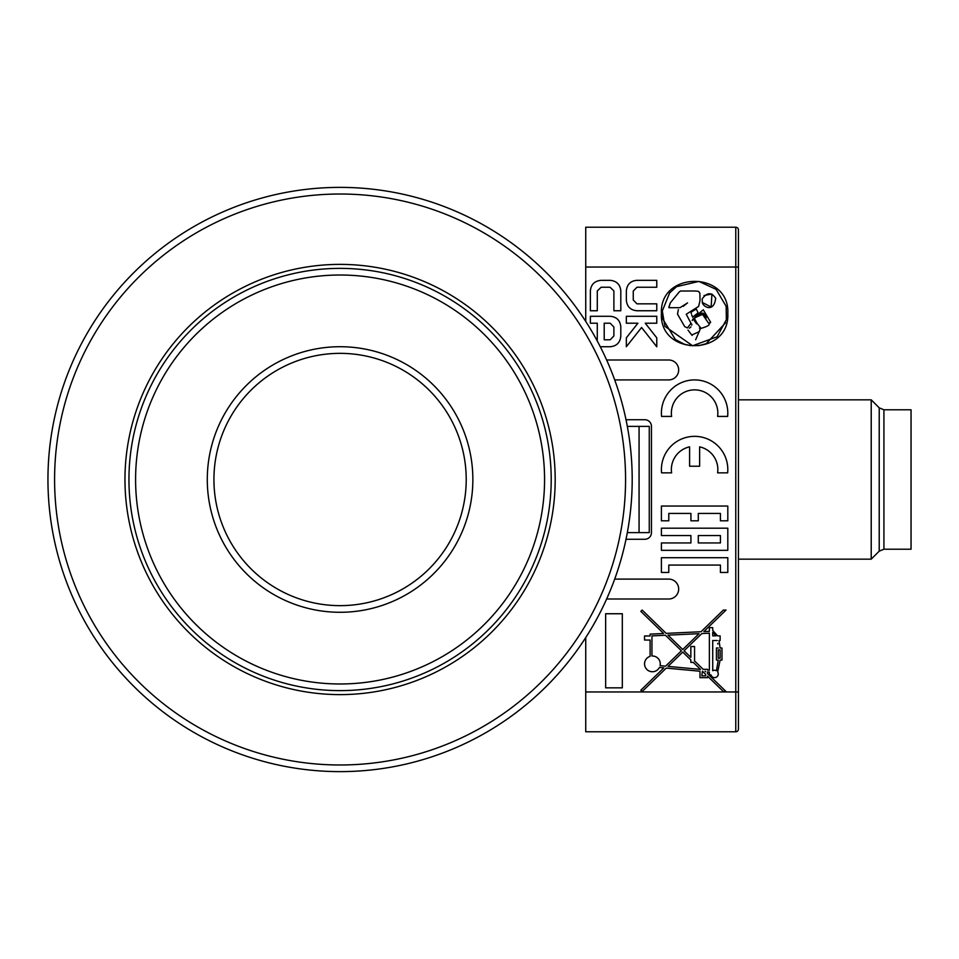 <?xml version="1.0" encoding="UTF-8"?>
<svg xmlns="http://www.w3.org/2000/svg" width="959" height="959" viewBox="0 0 959 959"><rect width="100%" height="100%" fill="white"/><g stroke="black" fill="none" stroke-linecap="round" stroke-linejoin="round"><path stroke-width="1.44" d="M627.33 426.383L649.267 426.383L649.267 532.617L627.33 532.617M735.769 227.211L735.769 267.046L585.733 267.046L585.733 321.409L585.733 227.211L735.769 227.211A2.661 2.661 0 0 1 738.43 229.86L738.43 267.046L738.43 229.86M585.733 637.591L585.733 731.789L735.769 731.789A2.661 2.661 0 0 0 738.43 729.14L738.43 267.046L735.769 267.046L735.769 731.789A2.661 2.661 0 0 0 738.43 729.14L738.43 691.954L585.733 691.954L585.733 637.591M47.95 479.5A292.123 292.123 0 0 0 340.073 771.623A292.123 292.123 0 0 0 632.197 479.5A292.123 292.123 0 0 0 340.073 187.377A292.123 292.123 0 0 0 47.95 479.5A292.123 292.123 0 0 0 340.073 771.623A292.123 292.123 0 0 0 632.197 479.5A292.123 292.123 0 0 0 340.073 187.377A292.123 292.123 0 0 0 47.95 479.5M128.95 479.5A211.124 211.124 0 0 0 340.073 690.624A211.124 211.124 0 0 0 551.209 479.5A211.124 211.124 0 0 0 340.073 268.376A211.124 211.124 0 0 0 128.95 479.5A211.124 211.124 0 0 0 340.073 690.624A211.124 211.124 0 0 0 551.209 479.5A211.124 211.124 0 0 0 340.073 268.376A211.124 211.124 0 0 0 128.95 479.5M340.073 353.356A126.144 126.144 0 0 1 466.218 479.5A126.144 126.144 0 0 1 340.073 605.644A126.144 126.144 0 0 1 213.929 479.5A126.144 126.144 0 0 1 340.073 353.356M626.023 419.742L644.82 419.742A6.641 6.641 0 0 1 651.461 426.383L651.461 532.617A6.641 6.641 0 0 1 644.82 539.258L626.023 539.258M606.639 359.997L668.723 359.997A9.962 9.962 0 0 1 678.672 369.958A9.962 9.962 0 0 1 668.723 379.908L614.707 379.908M614.707 579.092L668.723 579.092A9.962 9.962 0 0 1 678.672 589.042A9.962 9.962 0 0 1 668.723 599.003L606.639 599.003M738.43 559.169L871.216 559.169L871.216 399.831L738.43 399.831M883.922 549.207L911.05 549.207L911.05 409.793L883.922 409.793L883.922 549.207L879.223 551.161L871.216 559.169M717.776 643.333L717.883 644.076M714.059 632.856L712.717 632.269L715.917 635.889L715.174 634.331M720.125 660.056L721.971 660.056L721.971 648.008L720.125 648.008L718.998 640.516L720.125 640.516L720.125 635.889L717.62 635.889L712.717 630.411L712.717 627.642L709.372 627.642L709.372 631.346L703.846 631.597L726.047 610.044L723.386 610.044L701.053 631.729L666.145 633.372L642.134 610.044L640.84 611.374L663.616 633.491L650.106 634.127L650.106 635.973L644.544 635.973L644.544 640.049L650.106 640.049L650.106 656.352A7.876 7.876 0 0 0 646.39 668.938A7.876 7.876 0 0 0 659.42 667.464L663.844 667.872L640.84 690.216L642.134 691.547L666.265 668.099L699.986 671.228L699.986 677.653L707.526 677.653L707.526 676.131L723.386 691.547L726.047 691.547L707.526 673.554L707.526 671.923L709.372 672.091L709.372 674.872L710.979 674.872A3.704 3.704 0 0 0 716.037 677.342A3.704 3.704 0 0 0 717.692 671.971L720.125 660.056L717.692 671.971M705.668 671.756L705.069 671.168L705.668 671.756M715.917 635.889L712.717 635.889L712.717 632.269M701.832 675.795L702.408 671.168L705.668 674.333L705.668 675.795L701.832 675.795M718.267 649.866L720.125 649.866L720.125 658.198L718.267 658.198L718.267 649.866M718.291 648.008L716.421 648.008L716.421 660.056L718.291 660.056L716.433 670.749A3.704 3.704 0 0 0 712.717 670.737L712.717 640.516L717.26 640.516M699.051 633.683L682.76 649.507L667.967 635.134L699.051 633.683M682.76 652.084L690.852 659.948L690.852 662.369L693.249 662.369L700.49 669.406L668.015 666.397L682.76 652.084M707.526 670.065L707.526 669.31L703.163 669.31L694.556 660.955L694.556 646.534L690.852 646.534L690.852 657.359L684.091 650.789L701.844 633.551L709.372 633.192L709.372 670.233L707.526 670.065M665.594 666.169L660.08 665.666A7.876 7.876 0 0 0 651.952 656.016L651.952 635.889L665.438 635.254L681.429 650.789L665.594 666.169M718.998 640.516L720.125 648.008M712.717 630.411L717.62 635.889M622.319 687.843L622.319 613.748L605.644 613.748L605.644 687.843L622.319 687.843M662.309 310.932L669.67 292.879L676.539 286.669L698.859 281.407L716.109 289.354L726.143 306.317L726.371 319.647L717.104 336.777L692.59 345.767L664.875 326.288L662.309 310.932L662.693 318.868L675.34 339.498L684.115 344.125M684.318 344.197L690.24 345.6L698.979 345.6L706.196 343.718L725.627 322.692M704.002 295.528L711.926 294.017L711.146 307.036L702.3 302.445C702.791 306.604 713.82 313.305 715.69 298.285C711.494 292.087 706.999 292.279 702.192 298.872L702.3 302.445M692.098 335.422L687.987 330.088M689.341 328.206L690.959 326.875M691.739 325.113L691.847 324.154M692.194 320.486L693.069 318.868L696.57 323.806M699.435 328.038L700.166 329.201L695.671 339.738M697.241 323.555L701.065 328.362C708.21 326.288 710.667 324.526 708.449 323.063L702.563 314.396L694.16 318.028L697.241 323.555L693.86 318.472L697.457 316.53M691.739 314.96L692.602 317.201L697.864 312.982L697.816 312.107L696.246 309.014L691.055 312.166L691.343 313.749M702.863 313.281L699.075 314.972C702.072 311.771 704.445 312.742 706.184 317.897L703.115 313.197M699.075 314.972L695.095 316.638L703.295 309.793L710.643 322.308L710.128 322.931L710.643 322.308L703.295 309.793L695.095 316.638L699.075 314.972M668.867 307.24L670.317 302.828L679.272 291.908L670.317 302.828L668.867 307.695L679.955 307.695L687.555 302.888L683.24 306.317M688.718 291.009C695.934 290.877 699.315 291.164 698.883 291.896L699.866 293.166L700.022 300.587L698.608 306.46L692.206 310.452L698.608 306.46L700.022 300.587L699.866 293.166L698.883 291.896C699.315 291.164 695.934 290.877 688.718 291.009L680.602 291.009L679.272 291.908M688.49 318.592L691.043 323.291L687.387 327.93L684.69 326.611L677.498 314.084L678.361 309.625L677.498 314.084L684.69 326.611L687.387 327.93L691.043 323.291L686.236 314.276L692.206 310.452M691.787 335.027L699.363 331.598L691.787 335.027M690.924 535.566L690.924 542.938L661.41 542.938L661.41 550.322L727.809 550.322L727.809 528.193L661.41 528.193L661.41 535.566L690.924 535.566M698.296 542.938L698.296 535.566L720.425 535.566L720.425 542.938L698.296 542.938M727.641 416.422A33.193 33.193 0 0 0 694.616 379.908A33.193 33.193 0 0 0 661.578 416.422L671.612 416.422A23.232 23.232 0 0 1 694.616 389.869A23.232 23.232 0 0 1 717.608 416.422L727.641 416.422M727.809 313.521C729.979 270.678 659.241 270.678 661.41 313.521C659.241 356.352 729.979 356.352 727.809 313.521C729.979 356.352 659.241 356.352 661.41 313.521C659.241 270.678 729.979 270.678 727.809 313.521M727.809 506.052L661.41 506.052L661.41 520.809L668.795 520.809L668.795 513.437L690.924 513.437L690.924 520.809L698.296 520.809L698.296 513.437L720.425 513.437L720.425 520.809L727.809 520.809L727.809 506.052M661.578 472.859L671.612 472.859A23.232 23.232 0 0 1 689.593 446.846L689.593 466.218L699.626 466.218L699.626 446.846A23.232 23.232 0 0 1 717.608 472.859L727.641 472.859A33.193 33.193 0 0 0 694.616 436.345A33.193 33.193 0 0 0 661.578 472.859M626.335 290.985L626.335 300.083C626.946 306.58 630.447 310.141 636.86 310.752L656.771 310.752L656.771 303.835L636.956 303.835L633.252 299.999L633.252 291.08L636.956 287.244L656.771 287.244L656.771 280.328L636.86 280.328C630.447 280.939 626.946 284.487 626.335 290.985C626.946 284.487 630.447 280.939 636.86 280.328M636.86 310.752C630.447 310.141 626.946 306.58 626.335 300.083M600.274 346.714L610.284 346.714C616.697 346.103 620.197 342.543 620.809 336.046L620.809 326.947C620.197 320.45 616.697 316.902 610.284 316.29L590.372 316.29L590.372 323.207L597.289 323.207L597.289 339.798L596.63 339.798M604.206 323.207L610.188 323.207L613.892 327.043L613.892 335.962L610.188 339.798L604.206 339.798L604.206 323.207M610.284 316.29C616.697 316.902 620.197 320.45 620.809 326.947M620.809 336.046C620.197 342.543 616.697 346.103 610.284 346.714M656.771 316.29L626.335 316.29L626.335 323.207L637.927 323.207L626.335 337.832L626.335 346.738L641.583 327.487L656.771 346.774L656.771 337.832L645.251 323.207L656.771 323.207L656.771 316.29M720.425 572.451L727.809 572.451L727.809 557.694L661.41 557.694L661.41 572.451L668.795 572.451L668.795 565.067L720.425 565.067L720.425 572.451M610.044 280.328L601.137 280.328C594.604 280.927 591.02 284.439 590.372 290.841L590.372 310.752L597.289 310.752L597.289 290.937L601.137 287.244L610.044 287.244L613.892 290.937L613.892 310.752L620.809 310.752L620.809 290.841C620.161 284.439 616.577 280.927 610.044 280.328C616.577 280.927 620.161 284.439 620.809 290.841M590.372 290.841C591.02 284.439 594.604 280.927 601.137 280.328M709.336 322.943L710.128 322.931M639.066 532.617L639.066 426.383M340.073 194.018A285.482 285.482 0 0 1 625.568 479.5A285.482 285.482 0 0 1 340.073 764.982A285.482 285.482 0 0 1 54.591 479.5A285.482 285.482 0 0 1 340.073 194.018M340.073 275.017A204.483 204.483 0 0 1 544.568 479.5A204.483 204.483 0 0 1 340.073 683.983A204.483 204.483 0 0 1 135.591 479.5A204.483 204.483 0 0 1 340.073 275.017M340.073 264.384A215.116 215.116 0 0 0 124.97 479.5A215.116 215.116 0 0 0 340.073 694.616A215.116 215.116 0 0 0 555.189 479.5A215.116 215.116 0 0 0 340.073 264.384M340.073 346.714A132.786 132.786 0 0 0 207.288 479.5A132.786 132.786 0 0 0 340.073 612.286A132.786 132.786 0 0 0 472.859 479.5A132.786 132.786 0 0 0 340.073 346.714M871.216 399.831L879.223 407.839L879.223 551.161M879.223 407.839L883.922 409.793"/></g></svg>
